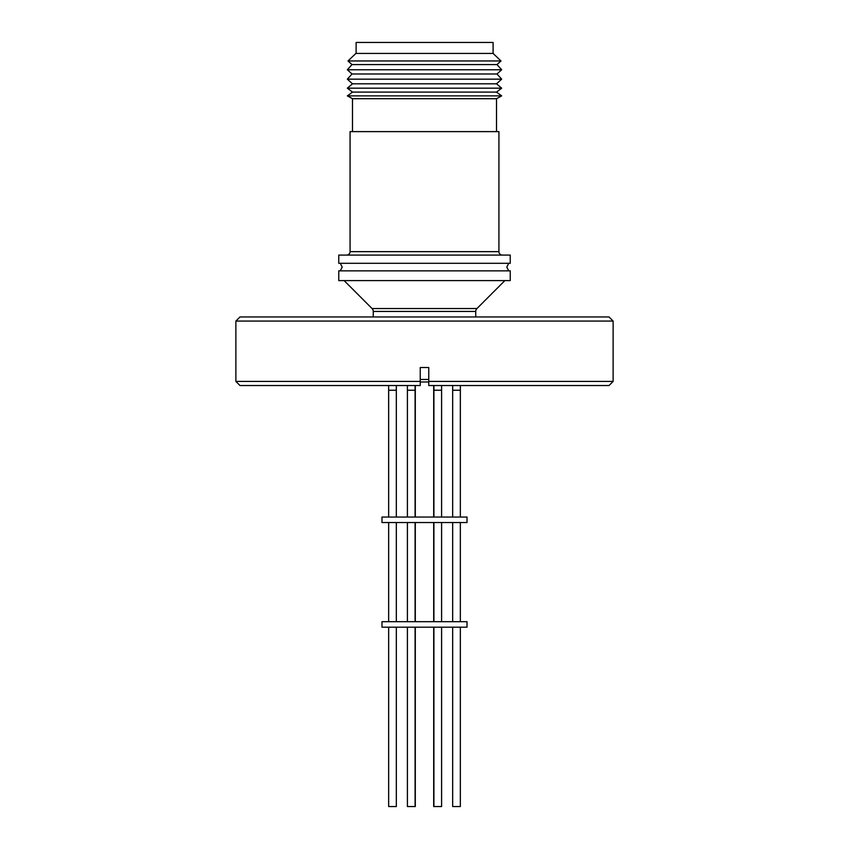 <?xml version="1.0" encoding="UTF-8"?>
<svg xmlns="http://www.w3.org/2000/svg" width="849" height="849" viewBox="0 0 849 849"><rect width="100%" height="100%" fill="white"/><g stroke="black" fill="none" stroke-linecap="round" stroke-linejoin="round"><path stroke-width="1.27" d="M613.127 321.071L235.873 321.071L239.991 316.953L609.009 316.953L613.127 321.071L613.127 381.424L428.756 381.424L428.756 385.542L428.756 381.976L420.244 381.976L420.244 385.542L239.991 385.542L235.873 381.424L420.244 381.424L420.244 367.521L428.756 367.521L428.756 385.542L609.009 385.542L613.127 381.424M475.737 316.953L475.737 311.445L373.263 311.445L373.263 316.953M235.873 321.071L235.873 381.424M344.121 280.594L372.053 308.537A4.118 4.118 0 0 1 373.263 311.445M372.053 308.537L476.947 308.537A4.118 4.118 0 0 0 475.737 311.445M476.947 308.537L504.879 280.594M510.238 280.594L338.762 280.594L338.762 270.852L510.238 270.852L510.238 280.594M510.238 255.082L338.762 255.082L338.762 263.307L510.238 263.307L510.238 255.082M502.353 255.082A3.428 3.428 0 0 1 498.925 251.654L498.925 131.616L350.075 131.616L350.075 251.654L498.925 251.654M346.647 255.082A3.428 3.428 0 0 0 350.075 251.654M496.516 131.616L496.516 98.696L352.484 98.696L352.484 131.616M496.516 98.696L501.663 95.873L347.337 95.873L352.484 98.696M501.663 95.873L496.516 92.095L352.484 92.095L347.337 95.873M496.516 92.095L501.663 88.169L347.337 88.169L352.484 92.095M501.663 88.169L496.516 83.807L352.484 83.807L347.337 88.169M496.516 83.807L501.663 79.159L347.337 79.159L352.484 83.807M501.663 79.159L496.994 73.99L352.006 73.99L347.337 79.159M496.994 73.99L501.663 69.767L347.337 69.767L352.006 73.99M501.663 69.767L496.994 64.588L352.006 64.588L347.337 69.767M460.36 385.542L460.338 517.052L460.338 390.232L452.666 390.232L452.666 517.052M388.64 385.542L388.662 517.052L388.662 390.232L396.334 390.232L396.334 517.052M496.994 64.588L501.006 60.958L347.994 60.958L352.006 64.588M415.31 385.542L415.31 517.052M433.69 385.542L433.69 517.052M356.113 52.956L356.113 42.45L493.089 42.45L493.089 53.423L355.911 53.423L347.994 60.958M381.976 517.052L467.024 517.052L467.024 522.538L381.976 522.538L381.976 517.052M356.113 52.776L355.911 53.423M433.69 522.538L433.69 621.68M415.31 522.538L415.31 621.68M388.662 522.538L388.662 621.68L388.662 522.538M460.338 522.538L460.338 621.68L460.338 522.538M452.666 522.538L452.666 621.68M396.334 522.538L396.334 621.68M381.976 621.68L467.024 621.68L467.024 627.167L381.976 627.167L381.976 621.68M433.69 627.167L433.69 806.55L441.597 806.55L441.597 627.167M407.403 806.55L407.403 627.167L407.403 806.55L415.31 806.55L415.31 627.167M388.662 806.55L388.662 627.167L388.662 806.55L396.334 806.55L396.334 627.167M452.666 806.55L452.666 627.167L452.666 806.55L460.338 806.55L460.338 627.167M420.244 381.424L420.244 385.542L420.244 381.424M420.244 379.482L428.756 379.482M433.924 385.542L433.913 390.232L441.597 390.232L441.597 517.052M407.393 385.542L407.403 390.232L415.087 390.232L415.087 517.052M508.721 270.852L506.811 267.085L508.721 263.307M396.313 385.542L396.334 390.232L396.313 385.542M452.687 385.542L452.666 390.232L452.687 385.542M340.279 270.852L342.189 267.085L340.279 263.307M493.089 53.423L501.006 60.958M441.597 522.538L441.597 621.68M415.087 522.538L415.087 621.68M415.087 627.167L415.087 806.55M441.607 385.542L441.597 390.232M415.076 385.542L415.087 390.232M433.913 390.232L433.913 517.052M407.403 390.232L407.403 517.052L407.403 390.232M407.403 522.538L407.403 621.68L407.403 522.538M433.913 522.538L433.913 621.68M433.913 627.167L433.913 806.55"/></g></svg>
